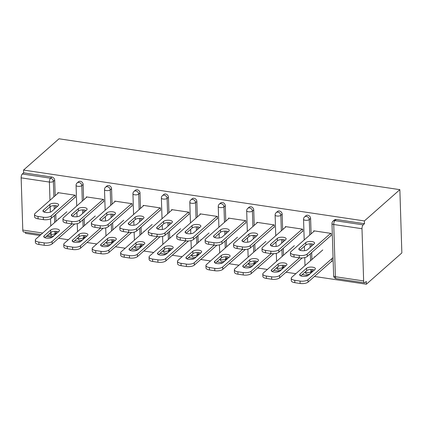 <?xml version="1.0" encoding="UTF-8"?>
<svg xmlns="http://www.w3.org/2000/svg" width="423" height="423" viewBox="0 0 423 423"><rect width="100%" height="100%" fill="white"/><g stroke="black" fill="none" stroke-linecap="round" stroke-linejoin="round"><path stroke-width="0.63" d="M25.491 232.232L25.528 233.343L39.931 235.495M46.239 236.436L52.177 237.319M58.543 238.271L68.362 239.735M74.675 240.676L80.613 241.565M86.979 242.516L96.798 243.981M103.106 244.922L109.044 245.811M115.41 246.757L125.234 248.222M131.542 249.168L137.48 250.051M143.846 251.003L153.665 252.468M159.979 253.409L165.916 254.297M172.283 255.243L182.102 256.713M188.409 257.655L194.347 258.538M200.714 259.489L210.538 260.954M216.846 261.895L222.784 262.783M229.15 263.735L238.969 265.2M245.282 266.141L251.22 267.029M257.581 267.976L267.405 269.44M273.713 270.387L279.651 271.27M286.017 272.222L295.841 273.686M302.149 274.627L308.087 275.516M314.453 276.462L366.376 284.214L401.85 252.938L399.862 189.657L59.014 138.786L23.54 170.062L364.388 220.933L399.862 189.657M363.637 280.941L361.998 228.727L333.747 224.507L335.386 276.721L363.637 280.941A3.003 1.174 98.5 0 0 364.436 282.818A3.003 1.174 98.5 0 0 364.964 282.612L366.286 281.448L366.376 284.214M333.001 221.16A3.003 3.003 0 0 0 331.986 223.508A3.003 1.163 178.2 0 0 333.747 224.507A3.003 1.174 98.5 0 1 334.9 220.647A3.003 2.506 -131.4 0 0 333.001 221.16L334.323 219.997A3.003 2.506 48.6 0 1 336.222 219.484L334.9 220.647L363.151 224.867L364.473 223.698L364.388 220.933M336.222 219.484L364.473 223.698M363.151 224.867A3.003 1.174 98.5 0 0 361.998 228.727M49.972 200.28L49.401 182.07L21.15 177.856L22.789 230.07L42.712 233.041M313.829 231.471L313.813 230.826L331.124 233.411L331.204 235.812M331.299 259.146L331.939 259.241L332.013 261.641L331.373 261.546M315.077 256.724L314.622 256.655L314.638 257.115M84.774 236.679A3.003 2.506 48.6 0 1 84.029 238.519L82.702 239.688A3.003 2.506 -131.4 0 0 83.453 237.842L84.774 236.679L84.737 235.569M83.135 184.465L81.808 185.628A3.003 2.506 48.6 0 0 78.99 182.456A3.003 2.506 -131.4 0 0 77.092 182.969L78.414 181.8A3.003 2.506 48.6 0 1 80.312 181.287A3.003 2.506 48.6 0 1 83.135 184.465L83.622 199.931M83.934 209.924L84.008 212.272M84.209 218.601L84.426 225.575M23.54 170.062L23.625 172.827L51.881 177.047A3.003 2.506 48.6 0 1 54.699 180.219L55.186 195.685M55.498 205.684L55.572 208.026M55.773 214.355L55.989 221.335M56.307 231.328L56.338 232.433A3.003 2.506 48.6 0 1 55.593 234.279L54.271 235.442A3.003 2.506 -131.4 0 0 55.016 233.602L56.338 232.433M103.725 201.861L103.651 199.46L86.334 196.88L86.355 197.52M87.603 222.773L87.149 222.71L87.164 223.164M141.642 245.166A3.003 2.506 48.6 0 1 140.896 247.011L139.574 248.174A3.003 2.506 -131.4 0 0 140.32 246.329L141.642 245.166L141.61 244.06M140.002 192.951L138.681 194.12A3.003 2.506 48.6 0 0 135.857 190.942A3.003 2.506 -131.4 0 0 133.959 191.455L135.281 190.292A3.003 2.506 48.6 0 1 137.179 189.774A3.003 2.506 48.6 0 1 140.002 192.951L140.489 208.417M140.801 218.411L140.875 220.758M141.076 227.088L141.293 234.062M160.597 210.347L160.518 207.952L143.207 205.367L143.223 206.006M144.47 231.265L144.016 231.196L144.031 231.651M198.514 253.652A3.003 2.506 48.6 0 1 197.763 255.497L196.441 256.661A3.003 2.506 -131.4 0 0 197.187 254.82L198.514 253.652L198.477 252.547M196.869 201.438L195.548 202.606A3.003 2.506 48.6 0 0 192.729 199.429A3.003 2.506 -131.4 0 0 190.826 199.942L192.153 198.778A3.003 2.506 48.6 0 1 194.051 198.265A3.003 2.506 48.6 0 1 196.869 201.438L197.356 216.904M197.673 226.902L197.747 229.245M197.943 235.574L198.165 242.553M217.464 218.834L217.39 216.439L200.074 213.853L200.095 214.493M201.337 239.751L200.883 239.682L200.899 240.137M255.381 262.138A3.003 2.506 48.6 0 1 254.635 263.984L253.308 265.152A3.003 2.506 -131.4 0 0 254.059 263.307L255.381 262.138L255.344 261.033M253.742 209.924L252.415 211.093A3.003 2.506 48.6 0 0 249.596 207.915A3.003 2.506 -131.4 0 0 247.698 208.433L249.02 207.265A3.003 2.506 48.6 0 1 250.918 206.752A3.003 2.506 48.6 0 1 253.742 209.924L254.228 225.396M254.54 235.389L254.614 237.737M254.815 244.066L255.032 251.04M274.331 227.325L274.257 224.925L256.941 222.339L256.962 222.979M258.21 248.238L257.755 248.169L257.766 248.629M312.248 270.625A3.003 2.506 48.6 0 1 311.502 272.47L310.181 273.639A3.003 2.506 -131.4 0 0 310.926 271.793L312.248 270.625L312.216 269.52M310.609 218.416L309.287 219.579A3.003 2.506 48.6 0 0 306.464 216.407A3.003 2.506 -131.4 0 0 304.565 216.92L305.887 215.751A3.003 2.506 48.6 0 1 307.785 215.238A3.003 2.506 48.6 0 1 310.609 218.416L311.095 233.882M311.407 243.875L311.481 246.223M311.682 252.552L311.899 259.526M286.641 252.483L286.186 252.415L286.202 252.869M302.768 231.566L302.694 229.171L285.377 226.585L285.398 227.225M283.817 266.384A3.003 2.506 48.6 0 1 283.066 268.23L281.744 269.393A3.003 2.506 -131.4 0 0 282.49 267.548L283.817 266.384L283.78 265.279M282.173 214.17L280.851 215.339A3.003 2.506 48.6 0 0 278.033 212.161A3.003 2.506 -131.4 0 0 276.129 212.674L277.456 211.511A3.003 2.506 48.6 0 1 279.354 210.992A3.003 2.506 48.6 0 1 282.173 214.17L282.659 229.636M282.976 239.63L283.05 241.977M283.246 248.306L283.468 255.281M229.774 243.992L229.319 243.928L229.335 244.383M245.9 223.08L245.821 220.679L228.51 218.099L228.526 218.739M226.945 257.898A3.003 2.506 48.6 0 1 226.199 259.738L224.877 260.906A3.003 2.506 -131.4 0 0 225.623 259.061L226.945 257.898L226.913 256.787M225.306 205.684L223.984 206.847A3.003 2.506 48.6 0 0 221.16 203.675A3.003 2.506 -131.4 0 0 219.262 204.187L220.584 203.019A3.003 2.506 48.6 0 1 222.482 202.506A3.003 2.506 48.6 0 1 225.306 205.684L225.792 221.15M226.104 231.143L226.178 233.491M226.379 239.82L226.596 246.794M172.907 235.505L172.452 235.437L172.468 235.897M189.028 214.593L188.954 212.193L171.638 209.607L171.659 210.252M170.078 249.406A3.003 2.506 48.6 0 1 169.332 251.251L168.005 252.42A3.003 2.506 -131.4 0 0 168.756 250.575L170.078 249.406L170.041 248.301M168.439 197.197L167.111 198.361A3.003 2.506 48.6 0 0 164.293 195.188A3.003 2.506 -131.4 0 0 162.395 195.701L163.717 194.532A3.003 2.506 48.6 0 1 165.615 194.02A3.003 2.506 48.6 0 1 168.439 197.197L168.925 212.663M169.237 222.657L169.311 225.004M169.512 231.333L169.729 238.308M116.039 227.019L115.579 226.95L115.595 227.41M132.161 206.107L132.087 203.706L114.77 201.121L114.792 201.76M113.211 240.92A3.003 2.506 48.6 0 1 112.46 242.765L111.138 243.934A3.003 2.506 -131.4 0 0 111.884 242.088L113.211 240.92L113.174 239.815M111.566 188.706L110.244 189.874A3.003 2.506 48.6 0 0 107.426 186.696A3.003 2.506 -131.4 0 0 105.523 187.215L106.85 186.046A3.003 2.506 48.6 0 1 108.748 185.533A3.003 2.506 48.6 0 1 111.566 188.706L112.053 204.177M112.37 214.17L112.444 216.518M112.64 222.847L112.862 229.821M59.167 218.532L58.712 218.464L58.728 218.918M75.294 197.615L75.22 195.22L57.903 192.634L57.919 193.274M23.625 172.827L22.303 173.996L50.554 178.21L51.881 177.047M21.15 177.856A3.003 1.174 -81.5 0 1 22.303 173.996M41.005 234.543L23.588 231.947A3.003 1.174 -81.5 0 1 22.789 230.07M299.933 250.226L305.866 244.991A4.605 1.787 178.2 0 1 313.58 244.372M330.749 235.743L307.257 256.454A6.007 2.327 178.2 0 1 299.31 257.824L294.022 257.036A6.007 2.327 178.2 0 1 290.501 255.037L290.421 252.637A6.007 2.327 -1.8 0 0 293.948 254.635L294.022 257.036M290.421 252.637A6.007 2.327 -1.8 0 1 290.961 251.632L314.448 230.921M330.67 233.343L307.183 254.054L307.257 256.454M299.31 257.824L299.23 255.423L293.948 254.635M299.262 248.354L305.792 242.596A4.605 1.787 178.2 0 1 310.931 241.448A4.605 1.787 178.2 0 1 314.59 243.077A4.605 1.787 178.2 0 1 314.178 243.844L307.643 249.607A4.605 1.787 178.2 0 1 302.508 250.754A4.605 1.787 178.2 0 1 298.85 249.126A4.605 1.787 178.2 0 1 299.262 248.354L299.31 249.866M299.23 255.423A6.007 2.327 -1.8 0 0 307.183 254.054M306.601 268.24L300.066 273.998A4.605 1.787 -1.8 0 0 299.653 274.77A4.605 1.787 -1.8 0 0 303.312 276.399A4.605 1.787 -1.8 0 0 308.452 275.251L314.982 269.493A4.605 1.787 -1.8 0 0 315.394 268.721A4.605 1.787 -1.8 0 0 311.735 267.093A4.605 1.787 -1.8 0 0 306.601 268.24L306.675 270.641L300.742 275.87M322.775 249.94L291.764 277.276A6.007 2.327 -1.8 0 0 291.23 278.281A6.007 2.327 -1.8 0 0 294.752 280.28L300.039 281.068A6.007 2.327 -1.8 0 0 307.986 279.698L308.06 282.099L331.992 261.002M333.054 257.596L307.986 279.698M294.752 280.28L294.826 282.68L300.113 283.468L300.039 281.068M314.384 270.017A4.605 1.787 -1.8 0 0 306.675 270.641M294.826 282.68A6.007 2.327 178.2 0 1 291.304 280.682L291.23 278.281M308.06 282.099A6.007 2.327 178.2 0 1 300.113 283.468M271.497 245.98L277.435 240.75A4.605 1.787 178.2 0 1 285.144 240.132M302.313 231.497L278.82 252.208A6.007 2.327 178.2 0 1 270.873 253.578L265.586 252.79A6.007 2.327 178.2 0 1 262.064 250.791L261.99 248.391A6.007 2.327 -1.8 0 0 265.512 250.39L265.586 252.79M261.99 248.391A6.007 2.327 -1.8 0 1 262.524 247.386L286.017 226.68M302.239 229.102L278.746 249.808L278.82 252.208M270.873 253.578L270.799 251.183L265.512 250.39M270.826 244.108L277.361 238.35A4.605 1.787 178.2 0 1 282.495 237.203A4.605 1.787 178.2 0 1 286.154 238.831A4.605 1.787 178.2 0 1 285.742 239.603L279.212 245.361A4.605 1.787 178.2 0 1 274.072 246.509A4.605 1.787 178.2 0 1 270.413 244.88A4.605 1.787 178.2 0 1 270.826 244.108L270.873 245.626M270.799 251.183A6.007 2.327 -1.8 0 0 278.746 249.808M243.066 241.739L248.999 236.505A4.605 1.787 178.2 0 1 256.708 235.886M273.877 227.257L250.39 247.963A6.007 2.327 178.2 0 1 242.437 249.337L237.155 248.544A6.007 2.327 178.2 0 1 233.628 246.546L233.554 244.15A6.007 2.327 -1.8 0 0 237.076 246.149L237.155 248.544M233.554 244.15A6.007 2.327 -1.8 0 1 234.088 243.146L257.581 222.435M273.803 224.856L250.31 245.567L250.39 247.963M242.437 249.337L242.363 246.937L237.076 246.149M242.39 239.867L248.925 234.109A4.605 1.787 178.2 0 1 254.064 232.962A4.605 1.787 178.2 0 1 257.718 234.591A4.605 1.787 178.2 0 1 257.311 235.357L250.776 241.115A4.605 1.787 178.2 0 1 245.636 242.263A4.605 1.787 178.2 0 1 241.982 240.634A4.605 1.787 178.2 0 1 242.39 239.867L242.437 241.38M242.363 246.937A6.007 2.327 -1.8 0 0 250.31 245.567M214.63 237.493L220.563 232.264A4.605 1.787 178.2 0 1 228.277 231.64M245.446 223.011L221.953 243.722A6.007 2.327 178.2 0 1 214.006 245.091L208.719 244.304A6.007 2.327 178.2 0 1 205.197 242.305L205.118 239.904A6.007 2.327 -1.8 0 0 208.645 241.903L208.719 244.304M205.118 239.904A6.007 2.327 -1.8 0 1 205.657 238.9L229.144 218.194M245.366 220.61L221.879 241.322L221.953 243.722M214.006 245.091L213.927 242.691L208.645 241.903M213.959 235.622L220.489 229.863A4.605 1.787 178.2 0 1 225.628 228.716A4.605 1.787 178.2 0 1 229.287 230.345A4.605 1.787 178.2 0 1 228.875 231.117L222.339 236.875A4.605 1.787 178.2 0 1 217.205 238.022A4.605 1.787 178.2 0 1 213.546 236.394A4.605 1.787 178.2 0 1 213.959 235.622L214.006 237.134M213.927 242.691A6.007 2.327 -1.8 0 0 221.879 241.322M186.199 233.247L192.132 228.018A4.605 1.787 178.2 0 1 199.841 227.4M217.01 218.765L193.517 239.476A6.007 2.327 178.2 0 1 185.57 240.846L180.283 240.058A6.007 2.327 178.2 0 1 176.761 238.059L176.687 235.664A6.007 2.327 -1.8 0 0 180.209 237.663L180.283 240.058M176.687 235.664A6.007 2.327 -1.8 0 1 177.221 234.659L200.714 213.948M216.936 216.37L193.443 237.081L193.517 239.476M185.57 240.846L185.496 238.45L180.209 237.663M185.523 231.381L192.058 225.618A4.605 1.787 178.2 0 1 197.192 224.47A4.605 1.787 178.2 0 1 200.851 226.099A4.605 1.787 178.2 0 1 200.439 226.871L193.908 232.629A4.605 1.787 178.2 0 1 188.769 233.776A4.605 1.787 178.2 0 1 185.11 232.148A4.605 1.787 178.2 0 1 185.523 231.381L185.57 232.893M185.496 238.45A6.007 2.327 -1.8 0 0 193.443 237.081M157.763 229.007L163.696 223.772A4.605 1.787 178.2 0 1 171.405 223.154M188.573 214.524L165.086 235.236A6.007 2.327 178.2 0 1 157.134 236.605L151.852 235.817A6.007 2.327 178.2 0 1 148.325 233.819L148.251 231.418A6.007 2.327 -1.8 0 0 151.772 233.417L151.852 235.817M148.251 231.418A6.007 2.327 -1.8 0 1 148.785 230.413L172.277 209.702M188.499 212.124L165.007 232.835L165.086 235.236M157.134 236.605L157.06 234.205L151.772 233.417M157.086 227.135L163.622 221.377A4.605 1.787 178.2 0 1 168.761 220.23A4.605 1.787 178.2 0 1 172.415 221.858A4.605 1.787 178.2 0 1 172.008 222.625L165.472 228.388A4.605 1.787 178.2 0 1 160.333 229.536A4.605 1.787 178.2 0 1 156.679 227.907A4.605 1.787 178.2 0 1 157.086 227.135L157.134 228.647M157.06 234.205A6.007 2.327 -1.8 0 0 165.007 232.835M278.165 263.994L271.629 269.758A4.605 1.787 -1.8 0 0 271.222 270.524A4.605 1.787 -1.8 0 0 274.881 272.153A4.605 1.787 -1.8 0 0 280.015 271.006L286.551 265.247A4.605 1.787 -1.8 0 0 286.958 264.475A4.605 1.787 -1.8 0 0 283.304 262.847A4.605 1.787 -1.8 0 0 278.165 263.994L278.239 266.395L272.306 271.624M294.339 245.694L263.328 273.036A6.007 2.327 -1.8 0 0 262.794 274.041A6.007 2.327 -1.8 0 0 266.316 276.039L271.603 276.827A6.007 2.327 -1.8 0 0 279.55 275.458L279.629 277.853L302.207 257.945M299.521 257.85L279.55 275.458M266.316 276.039L266.395 278.434L271.677 279.222L271.603 276.827M285.948 265.776A4.605 1.787 -1.8 0 0 278.239 266.395M266.395 278.434A6.007 2.327 178.2 0 1 262.868 276.436L262.794 274.041M279.629 277.853A6.007 2.327 178.2 0 1 271.677 279.222M249.729 259.754L243.199 265.512A4.605 1.787 -1.8 0 0 242.786 266.284A4.605 1.787 -1.8 0 0 246.445 267.907A4.605 1.787 -1.8 0 0 251.585 266.765L258.115 261.002A4.605 1.787 -1.8 0 0 258.527 260.235A4.605 1.787 -1.8 0 0 254.868 258.606A4.605 1.787 -1.8 0 0 249.729 259.754L249.808 262.149L243.87 267.384M265.903 241.454L234.897 268.79A6.007 2.327 -1.8 0 0 234.358 269.795A6.007 2.327 -1.8 0 0 237.885 271.793L243.167 272.581A6.007 2.327 -1.8 0 0 251.119 271.212L251.193 273.612L273.771 253.705M271.085 253.61L251.119 271.212M237.885 271.793L237.959 274.194L243.246 274.982L243.167 272.581M257.517 261.53A4.605 1.787 -1.8 0 0 249.808 262.149M237.959 274.194A6.007 2.327 178.2 0 1 234.437 272.195L234.358 269.795M251.193 273.612A6.007 2.327 178.2 0 1 243.246 274.982M221.298 255.508L214.762 261.266A4.605 1.787 -1.8 0 0 214.35 262.038A4.605 1.787 -1.8 0 0 218.009 263.666A4.605 1.787 -1.8 0 0 223.148 262.519L229.678 256.761A4.605 1.787 -1.8 0 0 230.091 255.989A4.605 1.787 -1.8 0 0 226.432 254.36A4.605 1.787 -1.8 0 0 221.298 255.508L221.372 257.908L215.439 263.138M237.472 237.208L206.461 264.544A6.007 2.327 -1.8 0 0 205.927 265.549A6.007 2.327 -1.8 0 0 209.448 267.548L214.736 268.341A6.007 2.327 -1.8 0 0 222.683 266.966L222.757 269.366L245.34 249.459M242.649 249.364L222.683 266.966M209.448 267.548L209.522 269.948L214.81 270.736L214.736 268.341M229.081 257.29A4.605 1.787 -1.8 0 0 221.372 257.908M209.522 269.948A6.007 2.327 178.2 0 1 206.001 267.949L205.927 265.549M222.757 269.366A6.007 2.327 178.2 0 1 214.81 270.736M192.862 251.267L186.332 257.025A4.605 1.787 -1.8 0 0 185.919 257.792A4.605 1.787 -1.8 0 0 189.578 259.421A4.605 1.787 -1.8 0 0 194.712 258.273L201.248 252.515A4.605 1.787 -1.8 0 0 201.655 251.743A4.605 1.787 -1.8 0 0 198.001 250.12A4.605 1.787 -1.8 0 0 192.862 251.267L192.936 253.663L187.003 258.897M209.036 232.967L178.03 260.304A6.007 2.327 -1.8 0 0 177.491 261.308A6.007 2.327 -1.8 0 0 181.012 263.307L186.3 264.095A6.007 2.327 -1.8 0 0 194.252 262.725L194.326 265.121L216.904 245.218M214.218 245.123L194.252 262.725M181.012 263.307L181.092 265.702L186.374 266.495L186.3 264.095M200.65 253.044A4.605 1.787 -1.8 0 0 192.936 253.663M181.092 265.702A6.007 2.327 178.2 0 1 177.565 263.703L177.491 261.308M194.326 265.121A6.007 2.327 178.2 0 1 186.374 266.495M164.425 247.021L157.895 252.78A4.605 1.787 -1.8 0 0 157.483 253.551A4.605 1.787 -1.8 0 0 161.142 255.18A4.605 1.787 -1.8 0 0 166.281 254.033L172.811 248.275A4.605 1.787 -1.8 0 0 173.224 247.503A4.605 1.787 -1.8 0 0 169.565 245.874A4.605 1.787 -1.8 0 0 164.425 247.021L164.505 249.422L158.567 254.651M180.6 228.721L149.594 256.058A6.007 2.327 -1.8 0 0 149.055 257.062A6.007 2.327 -1.8 0 0 152.581 259.061L157.869 259.849A6.007 2.327 -1.8 0 0 165.816 258.479L165.89 260.88L188.468 240.973M185.782 240.877L165.816 258.479M152.581 259.061L152.655 261.462L157.943 262.249L157.869 259.849M172.214 248.798A4.605 1.787 -1.8 0 0 164.505 249.422M152.655 261.462A6.007 2.327 178.2 0 1 149.134 259.463L149.055 257.062M165.89 260.88A6.007 2.327 178.2 0 1 157.943 262.249M129.327 224.761L135.265 219.532A4.605 1.787 178.2 0 1 142.974 218.913M160.143 210.279L136.65 230.99A6.007 2.327 178.2 0 1 128.703 232.359L123.416 231.571A6.007 2.327 178.2 0 1 119.894 229.573L119.815 227.172A6.007 2.327 -1.8 0 0 123.342 229.171L123.416 231.571M119.815 227.172A6.007 2.327 -1.8 0 1 120.354 226.168L143.841 205.462M160.063 207.883L136.576 228.589L136.65 230.99M128.703 232.359L128.624 229.964L123.342 229.171M128.655 222.889L135.186 217.131A4.605 1.787 178.2 0 1 140.325 215.984A4.605 1.787 178.2 0 1 143.984 217.612A4.605 1.787 178.2 0 1 143.571 218.384L137.041 224.142A4.605 1.787 178.2 0 1 131.902 225.29A4.605 1.787 178.2 0 1 128.243 223.661A4.605 1.787 178.2 0 1 128.655 222.889L128.703 224.407M128.624 229.964A6.007 2.327 -1.8 0 0 136.576 228.589M135.995 242.776L129.459 248.539A4.605 1.787 -1.8 0 0 129.047 249.306A4.605 1.787 -1.8 0 0 132.706 250.934A4.605 1.787 -1.8 0 0 137.845 249.787L144.375 244.029A4.605 1.787 -1.8 0 0 144.788 243.257A4.605 1.787 -1.8 0 0 141.129 241.628A4.605 1.787 -1.8 0 0 135.995 242.776L136.069 245.176L130.136 250.405M152.169 224.476L121.158 251.817A6.007 2.327 -1.8 0 0 120.624 252.822A6.007 2.327 -1.8 0 0 124.145 254.82L129.433 255.608A6.007 2.327 -1.8 0 0 137.38 254.239L137.454 256.634L160.037 236.727M157.345 236.631L137.38 254.239M124.145 254.82L124.219 257.216L129.507 258.004L129.433 255.608M143.778 244.557A4.605 1.787 -1.8 0 0 136.069 245.176M124.219 257.216A6.007 2.327 178.2 0 1 120.698 255.217L120.624 252.822M137.454 256.634A6.007 2.327 178.2 0 1 129.507 258.004M100.896 220.52L106.829 215.286A4.605 1.787 178.2 0 1 114.538 214.667M131.706 206.038L108.214 226.744A6.007 2.327 178.2 0 1 100.267 228.119L94.979 227.325A6.007 2.327 178.2 0 1 91.458 225.327L91.384 222.932A6.007 2.327 -1.8 0 0 94.905 224.93L94.979 227.325M91.384 222.932A6.007 2.327 -1.8 0 1 91.918 221.927L115.41 201.216M131.632 203.637L108.14 224.349L108.214 226.744M100.267 228.119L100.193 225.718L94.905 224.93M100.219 218.649L106.755 212.891A4.605 1.787 178.2 0 1 111.889 211.743A4.605 1.787 178.2 0 1 115.548 213.366A4.605 1.787 178.2 0 1 115.135 214.138L108.605 219.897A4.605 1.787 178.2 0 1 103.466 221.044A4.605 1.787 178.2 0 1 99.807 219.415A4.605 1.787 178.2 0 1 100.219 218.649L100.267 220.161M100.193 225.718A6.007 2.327 -1.8 0 0 108.14 224.349M107.558 238.535L101.028 244.293A4.605 1.787 -1.8 0 0 100.616 245.065A4.605 1.787 -1.8 0 0 104.275 246.688A4.605 1.787 -1.8 0 0 109.409 245.546L115.944 239.783A4.605 1.787 -1.8 0 0 116.351 239.016A4.605 1.787 -1.8 0 0 112.698 237.388A4.605 1.787 -1.8 0 0 107.558 238.535L107.632 240.93L101.7 246.165M123.733 220.235L92.727 247.571A6.007 2.327 -1.8 0 0 92.188 248.576A6.007 2.327 -1.8 0 0 95.714 250.575L100.997 251.362A6.007 2.327 -1.8 0 0 108.949 249.993L109.023 252.394L131.601 232.486M128.915 232.391L108.949 249.993M95.714 250.575L95.788 252.975L101.071 253.763L100.997 251.362M115.347 240.312A4.605 1.787 -1.8 0 0 107.632 240.93M95.788 252.975A6.007 2.327 178.2 0 1 92.262 250.976L92.188 248.576M109.023 252.394A6.007 2.327 178.2 0 1 101.071 253.763M72.46 216.275L78.392 211.045A4.605 1.787 178.2 0 1 86.107 210.421M103.27 201.792L79.783 222.503A6.007 2.327 178.2 0 1 71.831 223.873L66.548 223.085A6.007 2.327 178.2 0 1 63.022 221.086L62.948 218.686A6.007 2.327 -1.8 0 0 66.469 220.684L66.548 223.085M62.948 218.686A6.007 2.327 -1.8 0 1 63.482 217.681L86.974 196.975M103.196 199.392L79.704 220.103L79.783 222.503M71.831 223.873L71.757 221.472L66.469 220.684M71.783 214.403L78.318 208.645A4.605 1.787 178.2 0 1 83.458 207.497A4.605 1.787 178.2 0 1 87.112 209.126A4.605 1.787 178.2 0 1 86.704 209.898L80.169 215.656A4.605 1.787 178.2 0 1 75.035 216.803A4.605 1.787 178.2 0 1 71.376 215.175A4.605 1.787 178.2 0 1 71.783 214.403L71.831 215.915M71.757 221.472A6.007 2.327 -1.8 0 0 79.704 220.103M79.122 234.289L72.592 240.047A4.605 1.787 -1.8 0 0 72.18 240.819A4.605 1.787 -1.8 0 0 75.839 242.448A4.605 1.787 -1.8 0 0 80.978 241.3L87.508 235.542A4.605 1.787 -1.8 0 0 87.921 234.77A4.605 1.787 -1.8 0 0 84.262 233.142A4.605 1.787 -1.8 0 0 79.122 234.289L79.201 236.69L73.264 241.919M95.297 215.989L64.291 243.325A6.007 2.327 -1.8 0 0 63.757 244.33A6.007 2.327 -1.8 0 0 67.278 246.329L72.566 247.122A6.007 2.327 -1.8 0 0 80.513 245.747L80.587 248.148L103.164 228.24M100.478 228.145L80.513 245.747M67.278 246.329L67.352 248.729L72.64 249.517L72.566 247.122M86.911 236.071A4.605 1.787 -1.8 0 0 79.201 236.69M67.352 248.729A6.007 2.327 178.2 0 1 63.831 246.731L63.757 244.33M80.587 248.148A6.007 2.327 178.2 0 1 72.64 249.517M44.024 212.029L49.962 206.799A4.605 1.787 178.2 0 1 57.671 206.181M74.839 197.546L51.347 218.257A6.007 2.327 178.2 0 1 43.4 219.627L38.112 218.839A6.007 2.327 178.2 0 1 34.591 216.84L34.512 214.445A6.007 2.327 -1.8 0 0 38.038 216.444L38.112 218.839M34.512 214.445A6.007 2.327 -1.8 0 1 35.051 213.441L58.538 192.729M74.76 195.151L51.273 215.862L51.347 218.257M43.4 219.627L43.326 217.232L38.038 216.444M43.352 210.162L49.882 204.399A4.605 1.787 178.2 0 1 55.022 203.252A4.605 1.787 178.2 0 1 58.681 204.88A4.605 1.787 178.2 0 1 58.268 205.652L51.738 211.41A4.605 1.787 178.2 0 1 46.599 212.558A4.605 1.787 178.2 0 1 42.94 210.929A4.605 1.787 178.2 0 1 43.352 210.162L43.4 211.674M43.326 217.232A6.007 2.327 -1.8 0 0 51.273 215.862M50.691 230.043L44.156 235.807A4.605 1.787 -1.8 0 0 43.749 236.573A4.605 1.787 -1.8 0 0 47.402 238.202A4.605 1.787 -1.8 0 0 52.542 237.054L59.072 231.296A4.605 1.787 -1.8 0 0 59.484 230.524A4.605 1.787 -1.8 0 0 55.825 228.901A4.605 1.787 -1.8 0 0 50.691 230.043L50.765 232.444L44.833 237.678M66.866 211.749L35.855 239.085A6.007 2.327 -1.8 0 0 35.321 240.09A6.007 2.327 -1.8 0 0 38.842 242.088L44.129 242.876A6.007 2.327 -1.8 0 0 52.077 241.507L52.156 243.902L74.734 224M72.042 223.904L52.077 241.507M38.842 242.088L38.916 244.483L44.203 245.277L44.129 242.876M58.474 231.825A4.605 1.787 -1.8 0 0 50.765 232.444M38.916 244.483A6.007 2.327 178.2 0 1 35.395 242.485L35.321 240.09M52.156 243.902A6.007 2.327 178.2 0 1 44.203 245.277M331.986 223.508L333.625 275.722A3.003 1.163 178.2 0 0 335.386 276.721A3.003 1.174 98.5 0 0 336.185 278.598L364.436 282.818M49.02 233.982L51.046 234.284L50.982 232.28M50.781 225.924L50.554 218.776M50.348 212.129L50.173 206.63M54.699 180.219L53.377 181.388A3.003 1.163 -1.8 0 1 49.401 182.07A3.003 1.174 -81.5 0 1 50.554 178.21A3.003 2.506 48.6 0 1 53.377 181.388L53.864 196.854M47.313 235.484L51.839 236.161A3.003 1.174 -81.5 0 1 51.046 234.284A3.003 1.163 -1.8 0 0 55.016 233.602L54.942 231.286M304.565 216.92A3.003 3.003 0 0 0 303.55 219.267A3.003 1.163 178.2 0 0 305.311 220.267A3.003 1.163 -1.8 0 0 309.287 219.579L309.773 235.045M310.048 243.833L310.159 247.386M310.36 253.715L310.577 260.695M310.852 269.477L310.926 271.793A3.003 1.163 -1.8 0 1 306.95 272.481A3.003 1.163 178.2 0 1 305.337 271.82M276.129 212.674A3.003 3.003 0 0 0 275.114 215.021A3.003 1.163 178.2 0 0 276.875 216.021A3.003 1.163 -1.8 0 0 280.851 215.339L281.337 230.805M281.612 239.587L281.723 243.146M281.924 249.475L282.141 256.449M282.421 265.237L282.49 267.548A3.003 1.163 -1.8 0 1 278.519 268.235A3.003 1.163 178.2 0 1 276.901 267.574M247.698 208.433A3.003 3.003 0 0 0 246.683 210.781A3.003 1.163 178.2 0 0 248.444 211.78A3.003 1.163 -1.8 0 0 252.415 211.093L252.901 226.559M253.181 235.347L253.292 238.9M253.488 245.229L253.71 252.203M253.985 260.991L254.059 263.307A3.003 1.163 -1.8 0 1 250.083 263.989A3.003 1.163 178.2 0 1 248.465 263.333M219.262 204.187A3.003 3.003 0 0 0 218.247 206.535A3.003 1.163 178.2 0 0 220.008 207.534A3.003 1.163 -1.8 0 0 223.984 206.847L224.47 222.318M224.745 231.101L224.856 234.659M225.057 240.988L225.274 247.963M225.549 256.745L225.623 259.061A3.003 1.163 -1.8 0 1 221.647 259.748A3.003 1.163 178.2 0 1 220.034 259.088M190.826 199.942A3.003 3.003 0 0 0 189.811 202.289A3.003 1.163 178.2 0 0 191.571 203.289A3.003 1.163 -1.8 0 0 195.548 202.606L196.034 218.072M196.309 226.86L196.42 230.413M196.621 236.743L196.838 243.717M197.118 252.505L197.187 254.82A3.003 1.163 -1.8 0 1 193.216 255.503A3.003 1.163 178.2 0 1 191.598 254.842M162.395 195.701A3.003 3.003 0 0 0 161.38 198.049A3.003 1.163 178.2 0 0 163.141 199.048A3.003 1.163 -1.8 0 0 167.111 198.361L167.598 213.827M167.878 222.614L167.989 226.168M168.185 232.497L168.407 239.476M168.682 248.259L168.756 250.575A3.003 1.163 -1.8 0 1 164.78 251.262A3.003 1.163 178.2 0 1 163.162 250.601M133.959 191.455A3.003 3.003 0 0 0 132.944 193.803A3.003 1.163 178.2 0 0 134.704 194.802A3.003 1.163 -1.8 0 0 138.681 194.12L139.167 209.586M139.442 218.368L139.553 221.927M139.754 228.256L139.971 235.23M140.246 244.018L140.32 246.329A3.003 1.163 -1.8 0 1 136.343 247.016A3.003 1.163 178.2 0 1 134.731 246.355M105.523 187.215A3.003 3.003 0 0 0 104.507 189.562A3.003 1.163 178.2 0 0 106.268 190.561A3.003 1.163 -1.8 0 0 110.244 189.874L110.731 205.34M111.006 214.128L111.117 217.681M111.318 224.01L111.54 230.984M111.815 239.772L111.884 242.088A3.003 1.163 -1.8 0 1 107.913 242.77A3.003 1.163 178.2 0 1 106.295 242.115M77.092 182.969A3.003 3.003 0 0 0 76.077 185.316A3.003 1.163 178.2 0 0 77.837 186.316A3.003 1.163 -1.8 0 0 81.808 185.628L82.295 201.099M82.575 209.882L82.686 213.441M82.882 219.77L83.104 226.744M83.379 235.526L83.453 237.842A3.003 1.163 -1.8 0 1 79.476 238.53A3.003 1.163 178.2 0 1 77.858 237.869M54.139 205.641L54.25 209.195M54.451 215.524L54.667 222.498M305.792 242.596L305.866 244.991M300.113 275.51L300.066 273.998M277.361 238.35L277.435 240.75M248.925 234.109L248.999 236.505M220.489 229.863L220.563 232.264M192.058 225.618L192.132 228.018M163.622 221.377L163.696 223.772M271.677 271.27L271.629 269.758M243.246 267.024L243.199 265.512M214.81 262.783L214.762 261.266M186.379 258.538L186.332 257.025M157.943 254.292L157.895 252.78M135.186 217.131L135.265 219.532M129.507 250.051L129.459 248.539M106.755 212.891L106.829 215.286M101.076 245.805L101.028 244.293M78.318 208.645L78.392 211.045M72.64 241.565L72.592 240.047M49.882 204.399L49.962 206.799M44.203 237.319L44.156 235.807M333.625 275.722A3.003 3.003 0 0 0 336.185 278.598M305.237 271.91A3.003 3.003 0 0 0 310.181 273.639M303.55 219.267L304.2 239.957M304.396 246.286L304.539 250.686M304.756 257.581L305.004 265.607M276.801 267.664A3.003 3.003 0 0 0 281.744 269.393M275.114 215.021L275.764 235.717M275.965 242.046L276.103 246.44M276.319 253.34L276.573 261.361M248.364 263.418A3.003 3.003 0 0 0 253.308 265.152M246.683 210.781L247.333 231.471M247.529 237.8L247.667 242.199M247.883 249.094L248.137 257.115M219.934 259.177A3.003 3.003 0 0 0 224.877 260.906M218.247 206.535L218.897 227.23M219.098 233.559L219.236 237.953M219.452 244.848L219.701 252.875M191.497 254.932A3.003 3.003 0 0 0 196.441 256.661M189.811 202.289L190.461 222.984M190.662 229.314L190.799 233.713M191.016 240.608L191.27 248.629M163.061 250.691A3.003 3.003 0 0 0 168.005 252.42M161.38 198.049L162.03 218.739M162.226 225.068L162.363 229.467M162.58 236.362L162.834 244.388M134.63 246.445A3.003 3.003 0 0 0 139.574 248.174M132.944 193.803L133.594 214.498M133.795 220.827L133.932 225.221M134.149 232.121L134.398 240.142M106.194 242.199A3.003 3.003 0 0 0 111.138 243.934M104.507 189.562L105.158 210.252M105.359 216.581L105.496 220.98M105.713 227.875L105.967 235.897M77.758 237.959A3.003 3.003 0 0 0 82.702 239.688M76.077 185.316L76.727 206.012M76.923 212.341L77.06 216.735M77.277 223.63L77.531 231.656M51.839 236.161A3.003 3.003 0 0 0 54.271 235.442"/></g></svg>
